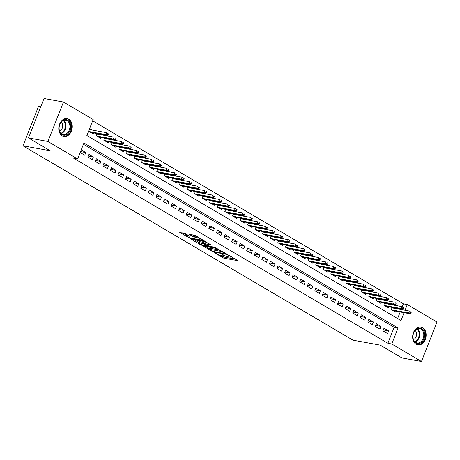 <?xml version="1.0" encoding="UTF-8"?>
<svg xmlns="http://www.w3.org/2000/svg" width="460" height="460" viewBox="0 0 460 460"><rect width="100%" height="100%" fill="white"/><g stroke="black" fill="none" stroke-linecap="round" stroke-linejoin="round"><path stroke-width="0.69" d="M214.417 252.73L223.802 258.169L237.866 260.647L229.678 255.714L228.396 255.329L229.626 256.122A3.657 0.65 -158.5 0 1 230.586 257.019A3.657 0.65 -158.5 0 1 229.563 257.082L228.413 256.87A3.657 0.65 -158.5 0 1 223.594 255.03L221.519 254.023L222.525 254.834A3.657 0.65 -158.5 0 1 223.48 255.731A3.657 0.65 -158.5 0 1 222.456 255.789L221.312 255.582A3.657 0.65 -158.5 0 1 216.493 253.736L214.417 252.73M68.804 119.243A9.079 6.658 -79.7 0 1 71.812 129.915A9.079 6.658 -79.7 0 1 63.905 136.493A9.079 6.658 -79.7 0 1 62.255 135.873A9.079 6.658 -79.7 0 1 59.248 125.206A9.079 6.658 -79.7 0 1 67.154 118.628A9.079 6.658 -79.7 0 1 68.804 119.243M422.665 327.664A9.079 6.658 -79.7 0 1 425.678 338.33A9.079 6.658 -79.7 0 1 417.772 344.908A9.079 6.658 -79.7 0 1 416.116 344.287A9.079 6.658 -79.7 0 1 413.109 333.621A9.079 6.658 -79.7 0 1 421.015 327.043A9.079 6.658 -79.7 0 1 422.665 327.664M185.443 233.691L179.756 232.432L190.331 238.452L204.395 240.931L195.333 235.491L188.847 234.082L192.895 236.572L196.713 237.573A3.053 0.54 -158.5 0 1 199.899 238.671A3.053 0.54 -158.5 0 1 201.543 239.861A3.053 0.54 -158.5 0 1 200.686 239.913L191.636 238.268A3.053 0.54 -158.5 0 1 188.45 237.17A3.053 0.54 -158.5 0 1 186.806 235.974A3.053 0.54 -158.5 0 1 187.663 235.928L189.491 236.181L185.443 233.691M402.224 306.832L403.403 303.847L407.29 304.554L437 322.052L421.469 361.485L402.017 357.955L380.253 345.138L353.021 340.187L23 145.814L50.232 150.765L28.474 137.948L47.926 141.479L63.457 102.045L93.167 119.542L86.871 135.533L400.993 320.545L404.093 312.673M421.469 361.485L391.759 343.988L398.055 328.003L83.933 142.991L77.631 158.976L47.926 141.479M77.631 158.976L73.744 158.269L387.866 343.281L391.759 343.988M203.182 246.025L213.434 252.063L227.505 254.541L216.93 248.521L203.182 246.025M200.376 244.68L191.308 239.24L205.378 241.718L210.933 244.783L204.723 243.806L207.506 245.554L216.085 247.785L201.882 245.26L200.376 244.68L200.56 244.214M92.213 130.082L89.637 128.57L88.59 131.232L93.133 133.912L93.518 132.934M99.78 134.544L98.618 133.86M107.347 139L106.191 138.316M114.919 143.457L113.758 142.778M122.486 147.919L121.325 147.234M130.053 152.375L128.898 151.691M137.626 156.831L136.465 156.153M145.193 161.293L144.037 160.609M152.766 165.749L151.605 165.065M160.333 170.206L159.171 169.527M167.9 174.668L166.744 173.983M175.473 179.124L174.311 178.44M183.04 183.58L181.884 182.902M190.612 188.042L189.451 187.358M198.179 192.498L197.018 191.814M205.746 196.955L204.591 196.276M213.319 201.417L212.158 200.732M220.886 205.873L219.725 205.189M228.459 210.329L227.297 209.645M236.026 214.791L234.864 214.107M243.593 219.248L242.437 218.563M251.166 223.704L250.004 223.019M258.733 228.166L257.571 227.481M266.3 232.622L265.144 231.938M273.873 237.078L272.711 236.394M281.439 241.54L280.284 240.856M289.012 245.996L287.851 245.312M296.579 250.453L295.418 249.768M304.146 254.909L302.99 254.23M311.719 259.371L310.558 258.687M319.286 263.827L318.13 263.143M326.859 268.283L325.697 267.605M334.426 272.745L333.264 272.061M341.993 277.202L340.837 276.517M349.565 281.658L348.404 280.979M357.132 286.12L355.971 285.436M364.705 290.576L363.544 289.892M372.272 295.032L371.111 294.354M379.839 299.494L378.683 298.81M387.412 303.951L386.25 303.266M382.961 330.872L387.504 333.552L388.556 330.884L384.014 328.21L382.961 330.872M375.394 326.416L379.937 329.09L380.983 326.428L376.441 323.754L375.394 326.416M367.822 321.96L372.364 324.634L373.416 321.971L368.874 319.292L367.822 321.96M360.255 317.503L364.797 320.177L365.844 317.509L361.307 314.835L360.255 317.503M352.688 313.041L357.224 315.715L358.277 313.053L353.734 310.379L352.688 313.041M345.115 308.585L349.657 311.259L350.71 308.597L346.167 305.917L345.115 308.585M337.548 304.129L342.091 306.803L343.137 304.135L338.594 301.461L337.548 304.129M329.975 299.667L334.518 302.341L335.57 299.678L331.027 297.005L329.975 299.667M322.408 295.211L326.951 297.884L327.997 295.222L323.46 292.548L322.408 295.211M314.841 290.755L319.384 293.428L320.43 290.76L315.888 288.086L314.841 290.755M307.268 286.292L311.811 288.966L312.863 286.304L308.321 283.63L307.268 286.292M299.702 281.836L304.244 284.51L305.291 281.848L300.748 279.174L299.702 281.836M292.135 277.38L296.671 280.054L297.723 277.386L293.181 274.712L292.135 277.38M284.562 272.918L289.104 275.592L290.156 272.93L285.614 270.256L284.562 272.918M276.995 268.462L281.537 271.135L282.584 268.473L278.041 265.799L276.995 268.462M269.422 264.005L273.964 266.679L275.017 264.011L270.474 261.337L269.422 264.005M261.855 259.543L266.397 262.217L267.444 259.555L262.907 256.881L261.855 259.543M254.288 255.087L258.825 257.761L259.877 255.099L255.334 252.425L254.288 255.087M246.715 250.631L251.258 253.305L252.31 250.637L247.767 247.963L246.715 250.631M239.148 246.169L243.691 248.848L244.737 246.18L240.195 243.507L239.148 246.169M231.575 241.713L236.118 244.386L237.17 241.724L232.628 239.05L231.575 241.713M224.008 237.256L228.551 239.93L229.597 237.268L225.061 234.588L224.008 237.256M216.441 232.794L220.978 235.474L222.03 232.806L217.488 230.132L216.441 232.794M208.869 228.338L213.411 231.012L214.463 228.35L209.921 225.676L208.869 228.338M201.302 223.882L205.844 226.556L206.891 223.893L202.348 221.214L201.302 223.882M193.729 219.42L198.271 222.099L199.324 219.431L194.781 216.758L193.729 219.42M186.162 214.964L190.704 217.637L191.751 214.975L187.214 212.302L186.162 214.964M178.595 210.507L183.137 213.181L184.184 210.519L179.642 207.839L178.595 210.507M171.022 206.045L175.565 208.725L176.617 206.057L172.074 203.383L171.022 206.045M163.455 201.589L167.998 204.263L169.044 201.601L164.502 198.927L163.455 201.589M155.888 197.133L160.425 199.807L161.477 197.144L156.935 194.465L155.888 197.133M148.315 192.671L152.858 195.35L153.905 192.683L149.368 190.009L148.315 192.671M140.748 188.215L145.291 190.888L146.337 188.226L141.795 185.552L140.748 188.215M133.176 183.758L137.718 186.432L138.77 183.77L134.228 181.09L133.176 183.758M125.609 179.296L130.151 181.976L131.198 179.308L126.655 176.634L125.609 179.296M118.042 174.84L122.578 177.514L123.631 174.852L119.088 172.178L118.042 174.84M110.469 170.384L115.011 173.058L116.064 170.395L111.521 167.716L110.469 170.384M102.902 165.928L107.445 168.602L108.491 165.933L103.948 163.26L102.902 165.928M95.329 161.466L99.872 164.139L100.924 161.477L96.381 158.803L95.329 161.466M87.762 157.01L92.305 159.683L93.351 157.021L88.814 154.347L87.762 157.01M387.866 343.281L394.162 327.296L83.427 144.279M85.784 152.559L81.242 149.885L80.195 152.553L84.732 155.227L85.784 152.559L80.563 151.61M403.403 303.847L92.661 120.83M397.607 318.55L400.2 311.966M401.16 309.534L401.333 309.091M394.979 308.407L393.817 307.728M396.284 311.259L395.899 312.236L391.356 309.557L392.196 307.429M388.717 306.797L388.332 307.774L383.789 305.101L384.629 302.973M381.144 302.341L380.765 303.318L376.222 300.644L377.056 298.517M373.577 297.884L373.192 298.862L368.65 296.183L369.489 294.055M366.01 293.422L365.625 294.4L361.083 291.726L361.922 289.599M358.438 288.966L358.053 289.944L353.516 287.27L354.349 285.142M350.871 284.51L350.485 285.487L345.943 282.808L346.782 280.68M343.304 280.048L342.918 281.025L338.376 278.352L339.216 276.224M335.731 275.592L335.346 276.569L330.803 273.895L331.643 271.768M328.164 271.135L327.779 272.113L323.236 269.433L324.076 267.306M320.591 266.673L320.206 267.651L315.669 264.977L316.503 262.85M313.024 262.217L312.639 263.195L308.096 260.521L308.936 258.393M305.457 257.761L305.072 258.738L300.529 256.065L301.369 253.931M297.884 253.299L297.499 254.276L292.957 251.603L293.796 249.475M290.317 248.843L289.932 249.82L285.39 247.146L286.229 245.019M282.745 244.386L282.359 245.364L277.823 242.69L278.656 240.557M275.178 239.924L274.792 240.902L270.25 238.228L271.089 236.101M267.611 235.468L267.226 236.446L262.683 233.772L263.522 231.644M260.038 231.012L259.653 231.989L255.11 229.316L255.95 227.188M252.471 226.556L252.086 227.527L247.543 224.854L248.383 222.726M244.898 222.094L244.513 223.071L239.976 220.397L240.81 218.27M237.331 217.637L236.946 218.615L232.403 215.941L233.243 213.814M229.764 213.181L229.379 214.153L224.836 211.479L225.676 209.352M222.191 208.719L221.806 209.697L217.264 207.023L218.103 204.895M214.624 204.263L214.239 205.24L209.697 202.567L210.536 200.439M207.052 199.807L206.672 200.784L202.13 198.105L202.963 195.977M199.485 195.345L199.099 196.322L194.557 193.648L195.396 191.521M191.918 190.888L191.532 191.866L186.99 189.192L187.829 187.065M184.345 186.432L183.96 187.41L179.423 184.73L180.257 182.603M176.778 181.97L176.393 182.948L171.85 180.274L172.69 178.146M169.211 177.514L168.826 178.492L164.283 175.818L165.123 173.69M161.638 173.058L161.253 174.035L156.71 171.356L157.55 169.228M154.071 168.596L153.686 169.573L149.143 166.899L149.983 164.772M146.498 164.139L146.113 165.117L141.576 162.443L142.41 160.316M138.931 159.683L138.546 160.661L134.004 157.981L134.843 155.854M131.364 155.221L130.979 156.199L126.437 153.525L127.276 151.398M123.792 150.765L123.406 151.742L118.864 149.069L119.703 146.941M116.225 146.309L115.84 147.286L111.297 144.607L112.136 142.479M108.652 141.847L108.267 142.824L103.73 140.15L104.564 138.023M101.085 137.39L100.7 138.368L96.157 135.694L96.997 133.567M40.744 106.783L38.531 106.381L23 145.814M28.474 137.948L44.005 98.515L63.457 102.045M405.053 310.241L407.29 304.554M394.162 327.296L398.055 328.003M388.556 330.884L383.329 329.935M380.983 326.428L375.762 325.479M373.416 321.971L368.195 321.022M365.844 317.509L360.623 316.56M358.277 313.053L353.056 312.104M350.71 308.597L345.489 307.648M343.137 304.135L337.916 303.186M335.57 299.678L330.349 298.73M327.997 295.222L322.776 294.273M320.43 290.76L315.209 289.811M312.863 286.304L307.642 285.355M305.291 281.848L300.07 280.899M297.723 277.386L292.502 276.437M290.156 272.93L284.93 271.981M282.584 268.473L277.363 267.524M275.017 264.011L269.796 263.062M267.444 259.555L262.223 258.606M259.877 255.099L254.656 254.15M252.31 250.637L247.083 249.688M244.737 246.18L239.516 245.232M237.17 241.724L231.949 240.775M229.597 237.268L224.376 236.319M222.03 232.806L216.809 231.857M214.463 228.35L209.242 227.401M206.891 223.893L201.67 222.945M199.324 219.431L194.103 218.483M191.751 214.975L186.53 214.026M184.184 210.519L178.963 209.57M176.617 206.057L171.396 205.108M169.044 201.601L163.823 200.652M161.477 197.144L156.256 196.196M153.905 192.683L148.683 191.734M146.337 188.226L141.116 187.277M138.77 183.77L133.549 182.821M131.198 179.308L125.977 178.359M123.631 174.852L118.41 173.903M116.064 170.395L110.837 169.447M108.491 165.933L103.27 164.985M100.924 161.477L95.703 160.528M93.351 157.021L88.13 156.072M221.007 255.518L224.221 257.1L235.508 259.152M205.643 246.468L210.323 249.228M212.181 251.2L225.302 253.793L224.238 252.954A3.657 0.65 -158.5 0 0 219.42 251.108L211.169 249.607A3.657 0.65 -158.5 0 0 210.145 249.671A3.657 0.65 -158.5 0 0 211.105 250.562L212.181 251.2M220.144 250.102A3.657 0.65 -158.5 0 0 219.84 250.039L219.42 251.108M210.145 249.671L210.565 248.601A3.657 0.65 -158.5 0 1 211.588 248.544L219.84 250.039M198.588 242.316L194.091 239.666M208.575 243.288L205.143 242.742L204.723 243.806M199.255 242.736A3.053 0.54 -158.5 0 0 198.398 242.788A3.053 0.54 -158.5 0 0 200.042 243.978A3.053 0.54 -158.5 0 0 203.228 245.077L206.741 245.64L203.952 243.892L199.255 242.736L199.674 241.672A3.053 0.54 -158.5 0 0 198.818 241.724L198.398 242.788M199.674 241.672L202.866 242.253L204.97 243.179M187.358 234.824A3.053 0.54 -158.5 0 0 187.226 234.91L186.806 235.974M191.624 234.514L194.821 236.083L197.024 236.486M201.733 239.384L202.038 239.436M182.539 232.863L187.001 235.491M410.82 313.317L411.24 312.254L410.481 311.805L410.061 312.869L410.82 313.317L409.94 313.737L408.578 312.938L409.337 311.017L392.023 307.872M410.061 312.869L408.578 312.938L391.966 309.919M409.94 313.737L393.329 310.718M410.481 311.805L411.24 312.254M421.607 328.67A7.854 5.761 -79.7 0 1 423.878 338.87A7.854 5.761 -79.7 0 1 415.938 343.056A7.854 5.761 -79.7 0 1 413.661 332.85A7.854 5.761 -79.7 0 1 421.607 328.67M415.759 342.453A7.274 5.336 100.3 0 0 417.082 342.947A7.274 5.336 100.3 0 0 423.418 337.68A7.274 5.336 100.3 0 0 421.003 329.13A7.274 5.336 100.3 0 0 419.681 328.635A7.274 5.336 100.3 0 0 413.344 333.902A7.274 5.336 100.3 0 0 415.759 342.453M413.511 339.635A5.181 3.801 100.3 0 0 416.438 335.438A5.181 3.801 100.3 0 0 415.179 330.481M417.03 344.712A9.022 6.618 100.3 0 0 417.157 344.735A9.022 6.618 100.3 0 0 425.011 338.203A9.022 6.618 100.3 0 0 422.027 327.6A9.022 6.618 100.3 0 0 420.382 326.985A9.022 6.618 100.3 0 0 420.256 326.968L420.382 326.985M70.748 126.454A7.854 5.761 -79.7 0 1 65.01 135.182A7.854 5.761 -79.7 0 1 59.07 128.438A7.854 5.761 -79.7 0 1 64.808 119.709A7.854 5.761 -79.7 0 1 70.748 126.454M59.11 128.294A7.274 5.336 100.3 0 0 63.221 134.533A7.274 5.336 100.3 0 0 69.926 126.46A7.274 5.336 100.3 0 0 65.82 120.215A7.274 5.336 100.3 0 0 59.11 128.294M59.65 131.221A5.181 3.801 100.3 0 0 62.692 125.689A5.181 3.801 100.3 0 0 61.312 122.067M63.296 136.321L63.175 136.298A9.022 6.618 100.3 0 0 63.296 136.321A9.022 6.618 100.3 0 0 71.616 126.31A9.022 6.618 100.3 0 0 66.522 118.571A9.022 6.618 100.3 0 0 66.389 118.548M403.247 308.861L403.667 307.792L402.914 307.349L402.494 308.413L403.247 308.861L402.373 309.281L401.011 308.476L401.764 306.561L384.456 303.416M402.494 308.413L401.011 308.476L384.399 305.457M402.373 309.281L385.762 306.262M402.914 307.349L403.667 307.792M395.68 304.399L396.1 303.335L395.341 302.887L394.921 303.957L395.68 304.399L394.806 304.819L393.444 304.02L394.197 302.099L376.884 298.954M394.921 303.957L393.444 304.02L376.826 301.001M394.806 304.819L378.189 301.806M395.341 302.887L396.1 303.335M388.113 299.943L388.533 298.879L387.774 298.431L387.354 299.494L388.113 299.943L387.234 300.363L385.871 299.563L386.63 297.643L369.317 294.498M387.354 299.494L385.871 299.563L369.259 296.545M387.234 300.363L370.622 297.344M387.774 298.431L388.533 298.879M380.541 295.487L380.96 294.417L380.207 293.974L379.787 295.038L380.541 295.487L379.667 295.906L378.304 295.101L379.057 293.187L361.75 290.041M379.787 295.038L378.304 295.101L361.692 292.083M379.667 295.906L363.055 292.888M380.207 293.974L380.96 294.417M372.974 291.025L373.393 289.961L372.634 289.512L372.215 290.582L372.974 291.025L372.094 291.45L370.731 290.645L371.49 288.725L354.177 285.579M372.215 290.582L370.731 290.645L354.119 287.627M372.094 291.45L355.482 288.431M372.634 289.512L373.393 289.961M365.401 286.568L365.821 285.505L365.067 285.056L364.648 286.12L365.401 286.568L364.527 286.988L363.164 286.189L363.917 284.268L346.61 281.123M364.648 286.12L363.164 286.189L346.553 283.17M364.527 286.988L347.915 283.969M365.067 285.056L365.821 285.505M357.834 282.112L358.254 281.043L357.495 280.6L357.075 281.664L357.834 282.112L356.96 282.532L355.597 281.727L356.35 279.812L339.037 276.667M357.075 281.664L355.597 281.727L338.985 278.708M356.96 282.532L340.342 279.513M357.495 280.6L358.254 281.043M350.267 277.65L350.687 276.586L349.928 276.138L349.508 277.207L350.267 277.65L349.387 278.076L348.024 277.271L348.784 275.35L331.47 272.205M349.508 277.207L348.024 277.271L331.413 274.252M349.387 278.076L332.775 275.057M349.928 276.138L350.687 276.586M342.694 273.194L343.114 272.13L342.361 271.682L341.941 272.751L342.694 273.194L341.82 273.614L340.457 272.814L341.211 270.894L323.903 267.749M341.941 272.751L340.457 272.814L323.846 269.796M341.82 273.614L325.209 270.595M342.361 271.682L343.114 272.13M335.127 268.738L335.547 267.668L334.788 267.226L334.368 268.289L335.127 268.738L334.247 269.157L332.885 268.352L333.644 266.438L316.33 263.292M334.368 268.289L332.885 268.352L316.273 265.334M334.247 269.157L317.636 266.139M334.788 267.226L335.547 267.668M327.554 264.276L327.974 263.212L327.221 262.769L326.801 263.833L327.554 264.276L326.68 264.701L325.318 263.896L326.071 261.976L308.763 258.83M326.801 263.833L325.318 263.896L308.706 260.877M326.68 264.701L310.069 261.683M327.221 262.769L327.974 263.212M319.987 259.82L320.407 258.756L319.648 258.307L319.228 259.377L319.987 259.82L319.113 260.239L317.751 259.44L318.504 257.519L301.191 254.374M319.228 259.377L317.751 259.44L301.139 256.421M319.113 260.239L302.502 257.22M319.648 258.307L320.407 258.756M312.421 255.363L312.84 254.294L312.081 253.851L311.661 254.915L312.421 255.363L311.541 255.783L310.178 254.978L310.937 253.063L293.624 249.918M311.661 254.915L310.178 254.978L293.566 251.965M311.541 255.783L294.929 252.764M312.081 253.851L312.84 254.294M304.848 250.901L305.267 249.837L304.514 249.395L304.094 250.458L304.848 250.901L303.974 251.327L302.611 250.522L303.364 248.601L286.057 245.456M304.094 250.458L302.611 250.522L285.999 247.503M303.974 251.327L287.362 248.308M304.514 249.395L305.267 249.837M297.281 246.445L297.7 245.381L296.941 244.933L296.522 246.002L297.281 246.445L296.401 246.865L295.044 246.065L295.797 244.145L278.484 241M296.522 246.002L295.044 246.065L278.426 243.047M296.401 246.865L279.789 243.846M296.941 244.933L297.7 245.381M289.714 241.989L290.133 240.919L289.374 240.476L288.955 241.54L289.714 241.989L288.834 242.408L287.471 241.603L288.23 239.689L270.917 236.543M288.955 241.54L287.471 241.603L270.859 238.59M288.834 242.408L272.222 239.39M289.374 240.476L290.133 240.919M282.141 237.527L282.561 236.463L281.808 236.02L281.388 237.084L282.141 237.527L281.267 237.952L279.904 237.147L280.657 235.227L263.344 232.081M281.388 237.084L279.904 237.147L263.292 234.128M281.267 237.952L264.655 234.933M281.808 236.02L282.561 236.463M274.574 233.07L274.994 232.007L274.235 231.558L273.815 232.628L274.574 233.07L273.694 233.49L272.332 232.691L273.09 230.77L255.777 227.625M273.815 232.628L272.332 232.691L255.72 229.672M273.694 233.49L257.082 230.471M274.235 231.558L274.994 232.007M267.001 228.614L267.421 227.545L266.668 227.102L266.248 228.166L267.001 228.614L266.127 229.034L264.764 228.229L265.518 226.314L248.21 223.169M266.248 228.166L264.764 228.229L248.153 225.216M266.127 229.034L249.515 226.015M266.668 227.102L267.421 227.545M259.434 224.152L259.854 223.088L259.095 222.646L258.675 223.709L259.434 224.152L258.56 224.578L257.197 223.773L257.951 221.852L240.637 218.713M258.675 223.709L257.197 223.773L240.58 220.754M258.56 224.578L241.943 221.559M259.095 222.646L259.854 223.088M251.867 219.696L252.287 218.632L251.528 218.184L251.108 219.253L251.867 219.696L250.987 220.116L249.625 219.316L250.384 217.396L233.07 214.251M251.108 219.253L249.625 219.316L233.013 216.298M250.987 220.116L234.376 217.097M251.528 218.184L252.287 218.632M244.294 215.24L244.714 214.17L243.961 213.727L243.541 214.791L244.294 215.24L243.42 215.659L242.058 214.855L242.811 212.94L225.498 209.794M243.541 214.791L242.058 214.855L225.446 211.841M243.42 215.659L226.809 212.641M243.961 213.727L244.714 214.17M236.727 210.783L237.147 209.714L236.388 209.271L235.968 210.335L236.727 210.783L235.848 211.203L234.485 210.398L235.244 208.483L217.931 205.338M235.968 210.335L234.485 210.398L217.873 207.38M235.848 211.203L219.236 208.184M236.388 209.271L237.147 209.714M229.155 206.321L229.574 205.258L228.821 204.809L228.401 205.879L229.155 206.321L228.281 206.741L226.918 205.942L227.671 204.021L210.364 200.876M228.401 205.879L226.918 205.942L210.306 202.923M228.281 206.741L211.669 203.728M228.821 204.809L229.574 205.258M221.588 201.865L222.007 200.802L221.248 200.353L220.829 201.417L221.588 201.865L220.714 202.285L219.351 201.486L220.104 199.565L202.791 196.42M220.829 201.417L219.351 201.486L202.733 198.467M220.714 202.285L204.096 199.266M221.248 200.353L222.007 200.802M214.021 197.409L214.44 196.339L213.681 195.897L213.262 196.96L214.021 197.409L213.141 197.829L211.778 197.024L212.537 195.109L195.224 191.964M213.262 196.96L211.778 197.024L195.166 194.005M213.141 197.829L196.529 194.81M213.681 195.897L214.44 196.339M206.448 192.947L206.868 191.883L206.114 191.435L205.695 192.504L206.448 192.947L205.574 193.367L204.211 192.567L204.964 190.647L187.657 187.502M205.695 192.504L204.211 192.567L187.599 189.549M205.574 193.367L188.962 190.354M206.114 191.435L206.868 191.883M198.881 188.491L199.301 187.427L198.542 186.978L198.122 188.042L198.881 188.491L198.001 188.91L196.638 188.111L197.397 186.191L180.084 183.045M198.122 188.042L196.638 188.111L180.027 185.092M198.001 188.91L181.389 185.892M198.542 186.978L199.301 187.427M191.308 184.034L191.728 182.965L190.975 182.522L190.555 183.586L191.308 184.034L190.434 184.454L189.071 183.649L189.825 181.734L172.517 178.589M190.555 183.586L189.071 183.649L172.46 180.63M190.434 184.454L173.822 181.435M190.975 182.522L191.728 182.965M183.741 179.572L184.161 178.509L183.402 178.06L182.982 179.13L183.741 179.572L182.867 179.992L181.505 179.193L182.258 177.272L164.945 174.127M182.982 179.13L181.505 179.193L164.893 176.174M182.867 179.992L166.25 176.979M183.402 178.06L184.161 178.509M176.174 175.116L176.594 174.052L175.835 173.604L175.415 174.668L176.174 175.116L175.294 175.536L173.932 174.737L174.691 172.816L157.377 169.671M175.415 174.668L173.932 174.737L157.32 171.718M175.294 175.536L158.683 172.517M175.835 173.604L176.594 174.052M168.602 170.66L169.021 169.59L168.268 169.148L167.848 170.211L168.602 170.66L167.727 171.08L166.365 170.275L167.118 168.36L149.81 165.215M167.848 170.211L166.365 170.275L149.753 167.256M167.727 171.08L151.116 168.061M168.268 169.148L169.021 169.59M161.034 166.198L161.454 165.134L160.695 164.686L160.275 165.755L161.034 166.198L160.155 166.618L158.792 165.818L159.551 163.898L142.238 160.753M160.275 165.755L158.792 165.818L142.18 162.8M160.155 166.618L143.543 163.605M160.695 164.686L161.454 165.134M153.467 161.742L153.887 160.678L153.128 160.23L152.708 161.293L153.467 161.742L152.588 162.161L151.225 161.362L151.984 159.442L134.671 156.296M152.708 161.293L151.225 161.362L134.613 158.343M152.588 162.161L135.976 159.143M153.128 160.23L153.887 160.678M145.895 157.286L146.314 156.216L145.555 155.773L145.136 156.837L145.895 157.286L145.021 157.705L143.658 156.9L144.411 154.986L127.098 151.84M145.136 156.837L143.658 156.9L127.046 153.881M145.021 157.705L128.409 154.686M145.555 155.773L146.314 156.216M138.328 152.823L138.748 151.76L137.988 151.311L137.569 152.381L138.328 152.823L137.448 153.249L136.085 152.444L136.844 150.523L119.531 147.378M137.569 152.381L136.085 152.444L119.473 149.425M137.448 153.249L120.836 150.23M137.988 151.311L138.748 151.76M130.755 148.367L131.175 147.303L130.421 146.855L130.002 147.919L130.755 148.367L129.881 148.787L128.518 147.988L129.271 146.067L111.964 142.922M130.002 147.919L128.518 147.988L111.906 144.969M129.881 148.787L113.269 145.768M130.421 146.855L131.175 147.303M123.188 143.911L123.608 142.841L122.849 142.399L122.429 143.462L123.188 143.911L122.308 144.331L120.951 143.526L121.704 141.611L104.391 138.466M122.429 143.462L120.951 143.526L104.334 140.507M122.308 144.331L105.696 141.312M122.849 142.399L123.608 142.841M115.621 139.449L116.041 138.385L115.282 137.937L114.862 139.006L115.621 139.449L114.741 139.874L113.378 139.07L114.137 137.149L96.824 134.004M114.862 139.006L113.378 139.07L96.767 136.051M114.741 139.874L98.129 136.856M115.282 137.937L116.041 138.385M108.048 134.993L108.468 133.929L107.715 133.48L107.295 134.55L108.048 134.993L107.174 135.412L105.811 134.613L106.565 132.693L89.251 129.547M107.295 134.55L105.811 134.613L89.2 131.595M107.174 135.412L90.562 132.394M107.715 133.48L108.468 133.929M222.663 254.478L222.525 254.834M229.764 255.771L229.626 256.122M224.221 257.1L223.802 258.169M222.715 256.525L222.295 257.589M213.589 251.666L213.434 252.063M212.071 251.131L211.928 251.488M225.457 253.23L225.319 253.586M224.382 252.597L224.238 252.954M211.588 248.544L211.169 249.607M205.459 242.725L205.039 243.788M202.072 244.777L201.882 245.26M206.58 245.007L206.442 245.358M204.372 242.828L203.952 243.892M202.866 242.253L202.446 243.317M187.962 235.175L187.663 235.928M197.121 236.543L196.713 237.573M194.821 236.083L194.402 237.153M193.315 235.508L192.895 236.572M190.515 237.981L190.331 238.452M189.002 237.417L188.824 237.877M417.553 328.82A7.274 5.336 -79.7 0 1 419.577 336.007A7.274 5.336 -79.7 0 1 415.156 342.027M414.805 341.705A7.038 5.163 100.3 0 0 419.02 335.909A7.038 5.163 100.3 0 0 417.116 328.998M63.693 120.405A7.274 5.336 -79.7 0 1 65.872 125.724A7.274 5.336 -79.7 0 1 61.295 133.607M60.944 133.285A7.038 5.163 100.3 0 0 65.314 125.683A7.038 5.163 100.3 0 0 63.256 120.583M223.727 255.105L223.48 255.731M230.828 256.398L230.586 257.019M225.687 253.368L225.526 253.782M206.914 245.203L206.741 245.64M201.773 239.28L201.543 239.861"/></g></svg>
